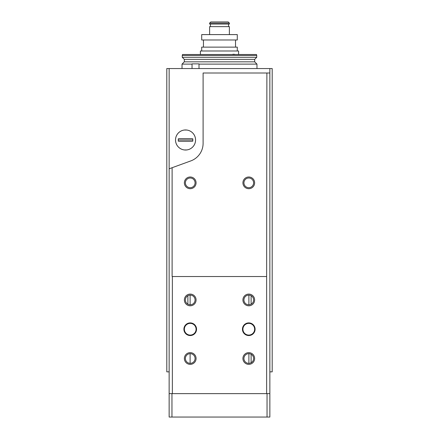 <?xml version="1.0" encoding="UTF-8"?>
<svg xmlns="http://www.w3.org/2000/svg" width="439" height="439" viewBox="0 0 439 439"><rect width="100%" height="100%" fill="white"/><g stroke="black" fill="none" stroke-linecap="round" stroke-linejoin="round"><path stroke-width="0.66" d="M169.147 68.555L169.147 371.849L166.804 371.849L166.804 68.555L272.196 68.555L272.196 371.849L269.853 371.849L269.853 68.555M185.538 129.955A10.031 10.031 0 0 1 194.23 145.002A10.031 10.031 0 0 1 176.851 145.002A10.031 10.031 0 0 1 185.538 129.955M251.119 362.735L251.119 354.262M251.119 304.183L251.119 295.71M187.881 295.71L187.881 304.183M199.01 68.555L199.01 63.874L192.035 63.874L192.035 68.555M182.514 54.502L256.486 54.502L256.738 55.44L182.262 55.44L182.514 54.502M182.026 68.555L182.026 64.121L184.314 61.833L184.314 59.353L182.262 57.3L256.738 57.3L256.738 55.44M182.262 57.3L182.262 55.44M182.026 64.121L192.035 64.121M199.01 64.121L256.974 64.121L254.686 61.833L184.314 61.833M190.109 295.107L190.109 304.787M190.109 353.658L190.109 363.338M248.891 295.107L248.891 304.787M248.891 353.658L248.891 363.338M186.784 149.94A10.031 10.031 0 0 0 186.784 130.037L184.298 130.037A10.031 10.031 0 0 0 184.298 149.94L186.784 149.94M192.803 138.817L192.803 141.16L178.278 141.16L178.278 138.817L192.803 138.817M192.803 140.853L178.278 140.853M192.803 139.125L178.278 139.125M172.362 276.526L172.362 393.629L169.147 393.629L169.147 168.796L172.115 167.714L172.115 276.526L266.638 276.526L266.638 393.629L172.362 393.629M248.776 322.901A6.322 6.322 0 0 1 254.252 332.383A6.322 6.322 0 0 1 243.299 332.383A6.322 6.322 0 0 1 248.776 322.901M190.224 322.901A6.322 6.322 0 0 1 195.701 332.383A6.322 6.322 0 0 1 184.748 332.383A6.322 6.322 0 0 1 190.224 322.901M190.224 294.092A5.855 5.855 0 0 1 195.295 302.877A5.855 5.855 0 0 1 185.154 302.877A5.855 5.855 0 0 1 190.224 294.092M248.776 352.643A5.855 5.855 0 0 1 253.846 361.429A5.855 5.855 0 0 1 243.705 361.429A5.855 5.855 0 0 1 248.776 352.643M248.776 294.092A5.855 5.855 0 0 1 253.846 302.877A5.855 5.855 0 0 1 243.705 302.877A5.855 5.855 0 0 1 248.776 294.092M190.224 352.643A5.855 5.855 0 0 1 195.295 361.429A5.855 5.855 0 0 1 185.154 361.429A5.855 5.855 0 0 1 190.224 352.643M269.853 393.629L267.038 393.629L269.853 393.629L269.853 417.05L269.853 73.006L203.103 73.006L203.103 143.317A18.734 18.734 0 0 1 190.778 160.921L172.115 167.714M266.885 73.006L266.638 276.526M269.853 417.05L267.038 417.05L267.038 393.629L266.638 393.629M267.038 417.05L171.962 417.05L171.962 393.629L169.147 393.629L169.147 417.05L169.147 393.629M171.962 417.05L169.147 417.05M248.776 176.994A5.855 5.855 0 0 1 253.846 185.774A5.855 5.855 0 0 1 243.705 185.774A5.855 5.855 0 0 1 248.776 176.994M190.224 176.994A5.855 5.855 0 0 1 195.295 185.774A5.855 5.855 0 0 1 185.154 185.774A5.855 5.855 0 0 1 190.224 176.994M190.224 353.658A4.84 4.84 0 0 1 194.417 360.918A4.84 4.84 0 0 1 186.032 360.918A4.84 4.84 0 0 1 190.224 353.658M248.776 295.107A4.84 4.84 0 0 1 252.968 302.367A4.84 4.84 0 0 1 244.583 302.367A4.84 4.84 0 0 1 248.776 295.107M248.776 353.658A4.84 4.84 0 0 1 252.968 360.918A4.84 4.84 0 0 1 244.583 360.918A4.84 4.84 0 0 1 248.776 353.658M190.224 295.107A4.84 4.84 0 0 1 194.417 302.367A4.84 4.84 0 0 1 186.032 302.367A4.84 4.84 0 0 1 190.224 295.107M190.224 178.009A4.84 4.84 0 0 1 194.417 185.269A4.84 4.84 0 0 1 186.032 185.269A4.84 4.84 0 0 1 190.224 178.009M248.776 178.009A4.84 4.84 0 0 1 252.968 185.269A4.84 4.84 0 0 1 244.583 185.269A4.84 4.84 0 0 1 248.776 178.009M190.224 323.367A5.855 5.855 0 0 1 195.295 332.153A5.855 5.855 0 0 1 185.154 332.153A5.855 5.855 0 0 1 190.224 323.367M248.776 323.367A5.855 5.855 0 0 1 253.846 332.153A5.855 5.855 0 0 1 243.705 332.153A5.855 5.855 0 0 1 248.776 323.367M237.285 47.127L237.285 50.99L237.285 47.127L201.699 47.127L201.699 50.99M235.529 39.982L235.529 47.127L235.529 39.982M237.285 34.599L237.285 39.982L201.699 39.982L201.699 34.599L237.285 34.599L237.285 39.982M200.414 54.502L200.414 50.99L238.575 50.99L238.575 54.502M229.383 34.599L229.383 26.636L209.617 26.636L209.617 34.599M210.44 24.057L210.44 26.636M228.56 24.057L228.56 26.636M229.383 24.057L209.617 24.057L209.617 23.119L229.383 23.119L229.383 24.057M229.383 23.119L228.214 21.95L210.786 21.95L209.617 23.119M235.194 54.502A5.855 5.855 0 0 0 232.763 54.321M184.314 59.353L254.686 59.353L256.738 57.3M254.686 59.353L254.686 61.833M256.974 68.555L256.974 64.121M203.455 39.982L203.455 47.127"/></g></svg>
